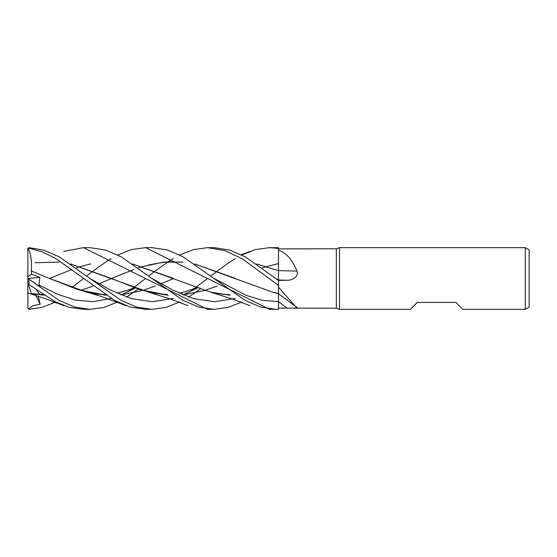 <?xml version="1.0" encoding="UTF-8"?>
<svg xmlns="http://www.w3.org/2000/svg" width="557" height="557" viewBox="0 0 557 557"><rect width="100%" height="100%" fill="white"/><g stroke="black" fill="none" stroke-linecap="round" stroke-linejoin="round"><path stroke-width="0.84" d="M278.486 298.914L278.486 297.271M278.493 290.831L278.5 280.484L245.143 256.749L229.547 250.037L214.02 247.649L207.503 247.649L224.812 250.559L242.372 258.838L278.5 285.442L278.5 287.14L278.5 285.469M278.5 280.575L278.5 270.486M278.486 279.419L278.486 278.806M278.486 277.163L278.479 275.611M278.479 273.981L278.479 272.408M241.863 254.988L255.559 249.564L269.609 247.649L278.5 248.443L278.479 270.688L278.5 248.443L278.5 250.093L278.5 248.868L336.344 248.805L339.519 247.649L525.293 247.649L529.15 249.877L529.15 307.123L525.293 309.351L462.825 309.351L455.884 302.409L417.318 302.409L410.384 309.351L339.519 309.351L336.344 308.195L278.5 308.132L278.5 293.448M336.344 308.195L336.344 248.805M296.944 271.078A522.257 160.799 -164.4 0 1 278.5 270.577L278.5 250.093C286.34 252.906 292.481 259.896 296.944 271.078C299.158 276.627 292.077 280.47 287.147 280.241L278.5 280.415M278.5 287.175L294.925 305.974L278.5 293.685L278.5 287.14M294.925 305.974L297.146 307.387L293.762 308.195M339.519 309.351L339.519 247.649M525.293 309.351L525.293 247.649M278.5 293.699L278.5 289.048M278.5 308.132L278.493 301.678L278.5 309.267L269.818 309.351M256.624 263.976L278.5 270.667L278.5 252.391M275.715 278.333L278.493 279.948L278.5 280.505L278.479 273.111M117.729 254.988L131.529 249.557L145.6 247.649L151.991 247.649L145.6 247.649L269.609 309.351M55.784 302.012L42.165 307.339L29.006 309.337L27.934 308.62A1.156 1.156 0 0 0 27.934 308.62L27.85 308.195A1.156 1.156 0 0 0 27.927 308.599L27.85 282.698L28.316 284.126L55.463 301.852L69.263 307.373L83.682 309.351M71.804 287.516L83.501 278.5M86.648 275.993L93.228 270.967M93.242 270.96L106.122 261.797M106.171 261.762L111.184 258.566M275.931 309.351L260.599 307.018L245.143 300.369L182.975 256.728L167.546 250.009L151.991 247.649M63.665 251.444L83.501 247.649L89.865 247.649L83.501 247.649L207.503 309.351L214.02 309.351L198.626 307.039L182.981 300.362L121.064 256.728L105.572 250.03L89.865 247.649M117.729 302.012L103.943 307.443L89.865 309.351L83.501 309.351L89.865 309.351L74.554 307.025L59.133 300.418L27.899 278.444M269.818 247.649L278.5 247.712L278.5 248.443M179.695 302.012L165.875 307.457L151.991 309.351L145.6 309.351L130.094 307.018L114.763 300.474L55.985 258.65L42.193 251.827L29.006 248.199L29.006 247.663L27.934 248.38A1.156 1.156 0 0 0 27.85 248.805L29.006 248.199M145.6 309.351L151.984 309.351L136.493 307.032L121.071 300.355L59.021 256.735L43.808 250.135L29.006 247.663M278.479 295.057L278.5 301.678L262.312 300.314L246.138 295.349L213.791 278.326L246.138 295.349L262.312 300.314L278.493 301.678M132.475 263.934L210.372 292.07L230.152 295.245M49.545 278.5L71.804 269.484M76.232 267.959L80.584 266.573M80.612 266.566L90.784 263.9M132.545 263.983L173.401 278.403M241.863 302.012L227.897 307.436L214.02 309.351M151.769 278.319L172.656 290.044L193.544 298.636L214.431 301.72L235.319 298.441L214.431 301.72L193.544 298.636L172.656 290.044L151.769 278.319M27.85 282.698L27.85 278.444L40.195 286.827L39.039 284.954L39.819 277.33L31.505 274.114L31.394 270.994C31.853 261.24 30.795 253.644 28.212 248.199M31.373 271.015L49.308 278.403L86.279 292.077L106.171 295.238M121.043 294.911L142.571 290.448L155.229 286.033M142.606 290.441L155.243 286.04M161.001 283.764L173.401 278.597L160.987 283.757M189.965 291.819L207.503 278.5M210.755 275.993L217.383 270.967M217.39 270.96L230.09 261.797M230.152 261.755L235.319 258.559M31.394 270.994L49.274 278.389M49.308 278.403L78.147 289.661L106.122 295.203M120.994 294.89L142.543 290.434M39.039 284.954L57.072 294.075L75.111 300.077L93.144 301.643L111.184 298.434M121.182 294.869L135.198 288.06M138.115 289.055L132.545 293.017M132.475 293.066L126.571 297.034M200.186 289.048L194.699 293.024M194.651 293.059L188.531 297.034M278.479 263.565L266.706 266.566M266.678 266.573L262.298 267.959M217.383 286.033L204.503 290.427L182.981 294.918M204.461 290.441L182.891 294.89M168.193 295.21L140.113 289.675L111.247 278.409L70.558 263.976M59.126 262.131L35.286 262.723M89.642 278.333L110.571 290.093L131.501 298.663L152.43 301.72L173.352 298.434L152.43 301.72L131.501 298.663L110.571 290.093L89.642 278.333M183.093 294.869L197.366 288.06L183.093 294.869M34.987 262.744L59.042 262.089M70.502 263.934L148.434 292.063L168.235 295.238M204.544 290.434L217.39 286.04M28.303 309.107L32.933 305.654L40.195 304.296L38.287 296.254M31.394 293.609L44.024 295.203M80.577 290.427L93.228 286.033M99.09 283.757L111.247 278.591L99.097 283.764M111.463 278.5L133.75 269.484M138.136 267.966L142.571 266.573M142.606 266.566L163.076 262.222L183.093 262.131M194.699 263.976L272.366 292.077L278.479 293.462M127.971 291.812L133.729 287.53M133.75 287.516L145.6 278.5M148.823 275.993L155.229 270.967M155.243 270.96L168.193 261.79M168.235 261.762L173.352 258.566M179.695 254.988L193.662 249.564L207.503 247.649M44.08 295.245L31.401 293.63L28.212 283.812M80.612 290.434L93.242 286.04M148.434 264.937L165.708 261.936L182.981 262.082M194.651 263.941L235.374 278.403M40.195 304.296L35.425 294.326M36.289 289.779L39.812 294.5M31.505 274.114L27.85 276.899L27.85 249.104M27.85 278.5L27.85 276.899M27.92 278.493L39.819 277.33M278.5 301.664A519.834 476.27 -140.2 0 1 287.147 308.139M278.5 279.997A519.834 160.054 -164.4 0 0 287.147 280.241M29.006 284.279L29.006 279.301M278.486 293.755L272.366 292.077M27.934 248.38L27.85 248.805M210.372 292.07L232.067 298.949L249.975 305.647M229.087 294.542L223.566 294.361L214.633 293.038M86.279 292.077C93.743 294.033 100.351 296.094 106.109 298.246L126.056 305.64M249.975 251.353L241.258 254.681M134.244 287.718L129.551 289.654L117.165 293.254M105.155 294.549L97.454 294.166L90.777 293.1M196.426 287.718L185.161 291.771L179.145 293.247M167.177 294.549L152.576 293.038M148.434 292.063L170.094 298.928L188.008 305.647M43.014 294.542L31.387 293.581M28.31 293.121L46.022 298.956L63.895 305.647"/></g></svg>
